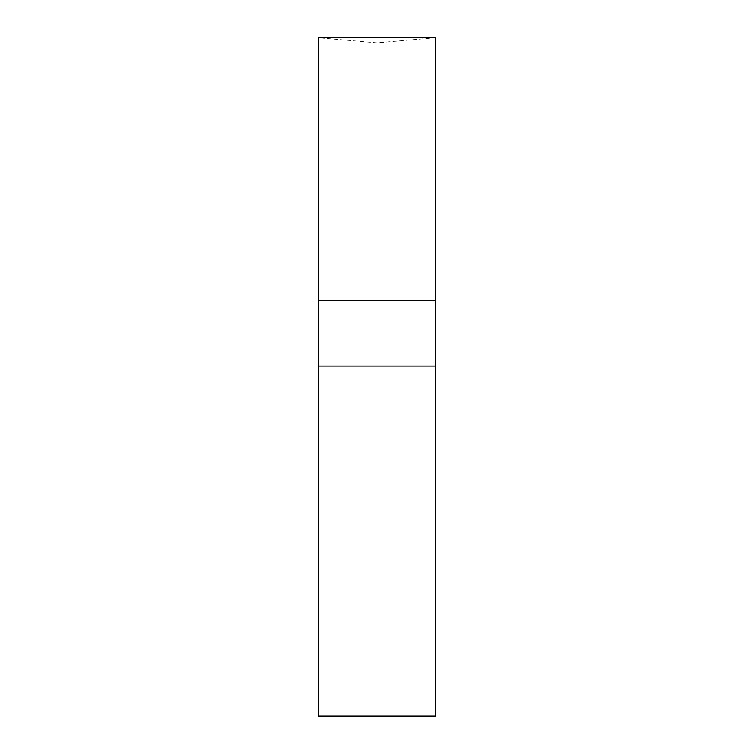 <?xml version="1.0" encoding="UTF-8"?>
<svg xmlns="http://www.w3.org/2000/svg" width="754" height="754" viewBox="0 0 754 754"><rect width="100%" height="100%" fill="white"/><g stroke="black" fill="none" stroke-linecap="round" stroke-linejoin="round"><path stroke-width="0.57" stroke-dasharray="3.77 2.83" d="M435.152 716.3L318.848 716.3M435.378 716.074L318.622 716.074M435.378 366.058L318.622 366.058L435.378 366.058M435.378 300.384L318.622 300.384M435.378 37.7L318.622 37.7L377 42.808L435.378 37.7M318.669 300.384L435.331 300.384L318.669 300.384"/><path stroke-width="1.13" d="M318.622 716.074L435.378 716.074L435.378 366.058L318.622 366.058L435.378 366.058L435.378 300.384L318.622 300.384L318.622 716.074L435.378 716.074M318.669 300.384L318.622 37.7L435.378 37.7L435.331 300.384"/></g></svg>
